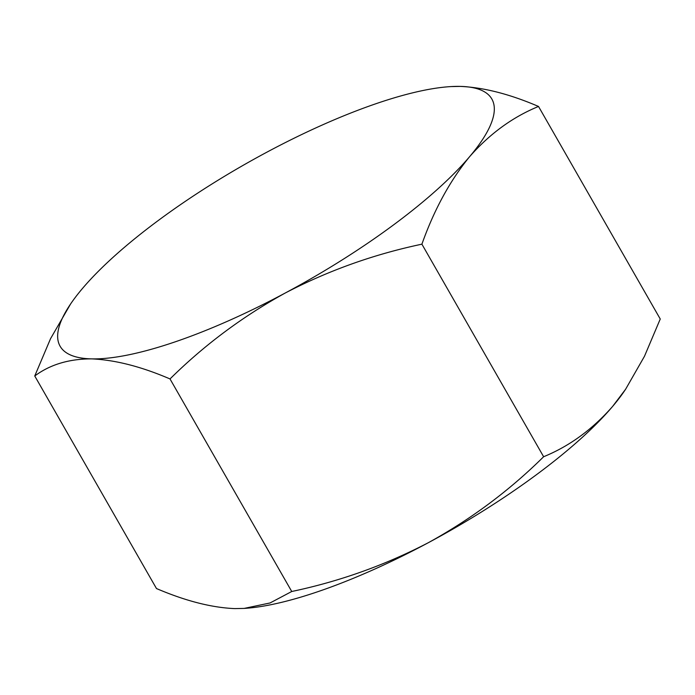 <?xml version="1.0" encoding="UTF-8"?>
<svg xmlns="http://www.w3.org/2000/svg" width="695" height="695" viewBox="0 0 695 695"><rect width="100%" height="100%" fill="white"/><g stroke="black" fill="none" stroke-linecap="round" stroke-linejoin="round"><path stroke-width="1.04" d="M34.75 375.986L156.479 588.543C185.496 600.949 211.584 607.639 234.762 608.603L244.145 608.412L270.086 602.956L291.744 591.497C339.69 581.402 385.212 565.139 428.337 542.699C470.993 519.226 509.426 490.574 543.629 456.737C569.492 446.155 592.47 429.397 612.582 406.462L625.622 389.226L644.482 356.266L660.25 319.014L538.521 106.457C512.667 117.038 489.68 133.796 469.568 156.731C449.969 180.709 434.08 209.864 421.9 244.18C373.962 254.274 328.431 270.537 285.315 292.977C242.659 316.451 204.226 345.102 170.014 378.94C141.328 366.613 115.231 359.923 91.74 358.881C69.1 358.837 50.101 364.545 34.75 375.986L50.535 338.7L70.621 303.932A248.749 66.06 -29.8 0 0 91.74 358.881A248.749 66.06 -29.8 0 0 285.315 292.977A248.749 66.06 -29.8 0 0 469.568 156.731A248.749 66.06 -29.8 0 0 460.238 86.397C483.737 87.44 509.826 94.129 538.521 106.457M244.145 608.412L244.961 608.36A248.749 66.06 -29.8 0 0 428.337 542.699A248.749 66.06 -29.8 0 0 612.582 406.462A248.749 66.06 -29.8 0 0 624.379 391.068L625.622 389.226M543.629 456.737L421.9 244.18M291.744 591.497L170.014 378.94M451.046 86.58L460.238 86.397A248.749 66.06 -29.8 0 0 450.039 86.64A248.749 66.06 -29.8 0 0 266.663 152.301A248.749 66.06 -29.8 0 0 82.418 288.538A248.749 66.06 -29.8 0 0 70.621 303.932M450.039 86.64L450.855 86.588"/></g></svg>
